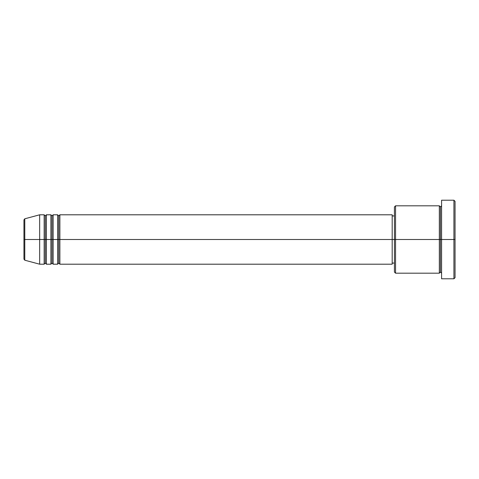 <?xml version="1.0" encoding="UTF-8"?>
<svg xmlns="http://www.w3.org/2000/svg" width="479" height="479" viewBox="0 0 479 479"><rect width="100%" height="100%" fill="white"/><g stroke="black" fill="none" stroke-linecap="round" stroke-linejoin="round"><path stroke-width="0.72" d="M23.95 239.5L23.95 259.127L23.95 239.5L23.95 259.127L24.782 260.211L24.782 239.5L24.782 260.211L24.782 239.5L23.95 239.5L23.95 219.873L23.95 239.5L39.667 239.5L24.782 239.5L24.782 218.789L24.782 239.5L24.782 218.789L23.95 219.873L23.95 239.5M440.452 272.06L439.333 273.18L439.333 205.82L439.333 239.5L440.458 239.5L440.458 206.94L440.458 239.5L441.578 239.5L441.578 278.79L441.578 200.21L441.578 239.5L453.93 239.5L453.93 278.79L453.93 239.5L455.05 239.5L455.05 201.33L455.05 277.67L455.05 239.5L395.552 239.5L395.552 273.18L395.552 239.5L392.181 239.5L392.181 264.198L392.181 239.5L59.875 239.5L59.875 214.802L59.875 239.5L58.755 239.5L58.755 215.921L58.755 239.5L57.63 239.5L57.63 214.802L57.63 239.5L53.139 239.5L53.139 214.802L53.139 239.5L52.019 239.5L52.019 215.921L52.019 239.5L50.894 239.5L50.894 214.802L50.894 239.5L46.403 239.5L46.403 214.802L46.403 239.5L45.283 239.5L45.283 215.921L45.283 239.5L44.158 239.5L44.158 214.802L44.158 239.5L39.667 239.5L39.667 264.198L39.667 239.5L44.158 239.5L44.158 214.802L39.667 214.802L39.667 239.5L39.667 214.802L24.782 218.789M58.749 239.5L58.749 215.921L58.749 239.5M52.013 239.5L52.013 215.921L52.013 239.5M45.277 239.5L45.277 215.921L45.277 239.5M58.755 215.921L59.875 214.802L59.875 239.5L392.181 239.5L392.181 214.802L392.181 239.5L394.427 239.5L394.427 272.054L394.427 206.946L394.427 239.5L439.333 239.5L439.333 205.82L395.552 205.82L395.552 239.5L395.552 205.82L394.427 206.946M440.452 239.5L440.452 206.94L440.452 239.5M57.63 264.198L57.63 214.802L53.139 214.802L53.139 264.198L57.63 264.198L58.749 263.079M52.013 263.079L50.894 264.198L50.894 239.5L53.139 239.5L53.139 264.198L53.139 239.5L59.875 239.5L59.875 264.198L59.875 239.5L59.875 264.198L392.181 264.198M45.277 263.079L44.158 264.198L44.158 239.5L44.158 264.198L44.158 239.5L45.283 239.5L45.283 263.079L45.283 239.5L46.403 239.5L46.403 264.198L50.894 264.198M50.894 239.5L50.894 214.802L46.403 214.802L46.403 239.5L50.894 239.5L50.894 264.198L50.894 239.5M453.93 239.5L453.93 200.21L453.93 239.5M439.333 239.5L439.333 273.18L439.333 239.5M440.458 239.5L440.458 272.06L440.458 239.5M46.403 239.5L46.403 264.198L46.403 239.5M52.019 239.5L52.019 263.079L52.019 239.5M57.63 239.5L57.63 264.198L57.63 239.5M58.755 239.5L58.755 263.079L58.755 239.5M58.749 215.921L57.63 214.802M52.019 215.921L53.139 214.802M52.013 215.921L50.894 214.802M45.283 215.921L46.403 214.802M45.277 215.921L44.158 214.802M439.333 273.18L395.552 273.18L394.427 272.054M441.578 278.79L453.93 278.79L455.05 277.67M440.458 206.94L441.578 205.82M440.452 206.94L439.333 205.82M394.427 263.073L392.181 263.073M44.158 264.198L39.667 264.198L24.782 260.211M455.05 201.33L453.93 200.21L441.578 200.21M394.427 215.927L392.181 215.927M392.181 214.802L59.875 214.802M440.458 272.06L441.578 273.18M45.283 263.079L46.403 264.198M52.019 263.079L53.139 264.198M58.755 263.079L59.875 264.198"/></g></svg>
